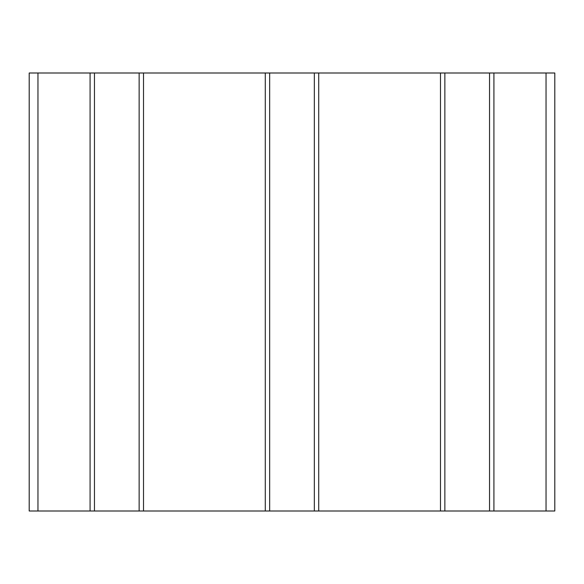 <?xml version="1.0" encoding="UTF-8"?>
<svg xmlns="http://www.w3.org/2000/svg" width="584" height="584" viewBox="0 0 584 584"><rect width="100%" height="100%" fill="white"/><g stroke="black" fill="none" stroke-linecap="round" stroke-linejoin="round"><path stroke-width="0.88" d="M37.96 73L37.96 511L29.2 511L29.2 73L318.718 73L318.718 511L554.8 511L554.8 73L546.04 73L546.04 511M314.338 73L314.338 511L318.718 511M269.662 73L269.662 511L314.338 511M265.282 73L265.282 511L269.662 511M143.518 73L143.518 511L265.282 511M139.138 73L139.138 511L143.518 511M94.462 73L94.462 511L139.138 511M90.082 73L90.082 511L94.462 511M37.96 511L90.082 511M318.718 73L546.04 73M493.918 73L493.918 511M489.538 73L489.538 511M444.862 73L444.862 511M440.482 73L440.482 511"/></g></svg>
